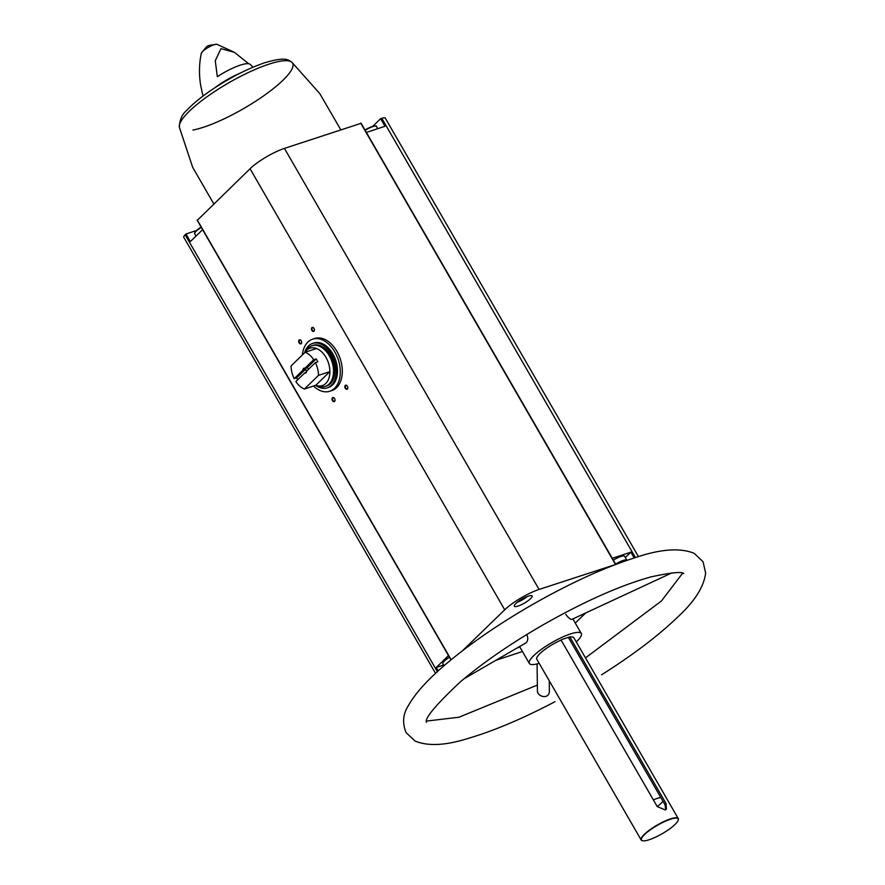 <?xml version="1.0" encoding="UTF-8"?>
<svg xmlns="http://www.w3.org/2000/svg" width="885" height="885" viewBox="0 0 885 885"><rect width="100%" height="100%" fill="white"/><g stroke="black" fill="none" stroke-linecap="round" stroke-linejoin="round"><path stroke-width="1.33" d="M302.327 355.007A27.413 17.921 71.7 0 1 312.604 339.187L314.64 338.512A27.413 17.921 71.7 0 1 338.756 354.996A27.413 17.921 71.7 0 1 336.588 387.641A27.413 17.921 71.7 0 1 331.853 390.562L329.828 391.225A27.413 17.921 71.7 0 1 313.478 386.026M634.224 557.97L630.883 552.174L625.341 557.55M366.39 132.44L384.997 126.289L380.616 118.701L381.811 118.302A9.425 2.146 -30 0 1 385.285 118.136L638.472 556.665M612.276 558.324L630.883 552.174M443.617 665.022L436.25 667.456L438.23 670.885M436.25 667.456L448.496 655.575M435.542 673.352L183.77 237.268A9.425 2.146 -30 0 1 185.164 234.791L185.994 233.983L190.364 241.572L202.621 229.691M519.76 646.835A87.15 19.901 -30 0 1 517.117 648.063M522.449 651.504L496.142 660.21M585.638 612.995L575.261 623.062M528.323 596.136A10.277 2.345 150 0 0 518.533 601.313A10.277 2.345 150 0 0 514.318 606.225A10.277 2.345 150 0 0 524.385 603.128A10.277 2.345 150 0 0 532.117 595.948A10.277 2.345 150 0 0 528.323 596.136M462.601 650.652L504.715 609.798A28.265 6.449 -30 0 1 539.065 589.443L615.407 564.564M380.616 118.701L372.795 126.289M196.459 230.52L185.994 233.983M662.965 801.257A19.271 4.403 -30 0 1 657.223 806.567M568.347 637.377L665 804.764L665.752 809.642M657.256 806.611L665.133 809.908L666.383 809.189L666.117 803.68L569.951 637.134L570.405 636.691L561.544 639.623L561.09 640.065L657.256 806.611M678.253 820.019A21.417 4.89 150 0 0 678.308 819.853A21.417 4.89 150 0 0 678.242 818.559A21.417 4.89 150 0 0 670.343 818.935A21.417 4.89 150 0 0 649.955 829.732A21.417 4.89 150 0 0 641.16 839.976A21.417 4.89 150 0 0 642.244 840.673A21.417 4.89 150 0 0 642.422 840.706M561.09 640.065A21.417 4.89 150 0 0 536.786 659.192L641.16 839.976M678.242 818.559L573.878 637.775A21.417 4.89 150 0 0 569.951 637.134M576.268 641.935A29.979 6.848 150 0 0 581.29 633.494A29.979 6.848 150 0 0 570.228 634.025A29.979 6.848 150 0 0 541.675 649.136A29.979 6.848 150 0 0 529.363 663.473A29.979 6.848 150 0 0 539.175 663.341M463.928 678.85L526.309 642.643C528.046 640.519 528.212 637.808 526.785 634.523M565.803 614.356C568.281 617.807 570.305 619.489 571.865 619.389L671.981 572.849M252.977 67.205L250.145 64.362A27.833 6.35 -30 0 0 240.145 65.191A27.833 6.35 -30 0 0 217.334 76.685L215.265 60.766L220.962 48.631L234.37 52.303L216.98 44.327A9.248 2.113 150 0 0 216.537 44.25A9.248 2.113 150 0 0 213.938 44.759A9.248 2.113 150 0 0 201.437 52.967A9.248 2.113 150 0 0 201.282 53.388C199.147 63.731 198.915 74.218 200.585 84.849L202.001 91.553A27.833 6.35 -30 0 0 202.057 92.14L203.096 96M234.37 52.303L248.718 63.742M197.399 220.21L250.068 168.747A28.265 6.449 -30 0 1 284.428 148.392L360.903 123.369M334.585 401.425A2.146 1.405 71.7 0 1 332.55 400.783A2.146 1.405 71.7 0 1 332.351 397.984A2.146 1.405 71.7 0 1 334.353 398.217A2.146 1.405 71.7 0 1 335.028 400.263A2.146 1.405 71.7 0 1 334.585 401.425M313.998 331.255A2.146 1.405 71.7 0 1 311.974 330.614A2.146 1.405 71.7 0 1 311.763 327.815A2.146 1.405 71.7 0 1 313.766 328.047A2.146 1.405 71.7 0 1 314.44 330.094A2.146 1.405 71.7 0 1 313.998 331.255M301.221 343.645A2.146 1.405 71.7 0 1 299.196 343.004A2.146 1.405 71.7 0 1 298.997 340.205A2.146 1.405 71.7 0 1 300.988 340.448A2.146 1.405 71.7 0 1 301.663 342.484A2.146 1.405 71.7 0 1 301.221 343.645M347.351 389.035A2.146 1.405 71.7 0 1 345.327 388.393A2.146 1.405 71.7 0 1 345.128 385.594A2.146 1.405 71.7 0 1 347.119 385.827A2.146 1.405 71.7 0 1 347.805 387.873A2.146 1.405 71.7 0 1 347.351 389.035M670.343 819.278A21.151 4.834 150 0 0 648.395 831.281A21.151 4.834 150 0 0 642.587 840.75A21.151 4.834 150 0 0 662.245 833.67A21.151 4.834 150 0 0 678.209 820.185A21.151 4.834 150 0 0 670.343 819.278M537.073 663.927L537.427 690.754C537.217 696.838 548.8 699.648 549.364 691.672L549.286 680.853M660.829 797.551A19.271 4.403 150 0 0 653.362 799.863M347.805 387.763A1.77 1.162 71.7 0 1 347.44 388.626A1.77 1.162 71.7 0 1 347.13 388.814A1.77 1.162 71.7 0 1 345.482 387.497A1.77 1.162 71.7 0 1 346.024 385.462A1.77 1.162 71.7 0 1 347.185 385.904M301.674 342.384A1.77 1.162 71.7 0 1 301.309 343.247A1.77 1.162 71.7 0 1 301 343.435A1.77 1.162 71.7 0 1 299.351 342.119A1.77 1.162 71.7 0 1 299.893 340.072A1.77 1.162 71.7 0 1 301.055 340.526M314.44 329.983A1.77 1.162 71.7 0 1 314.087 330.857A1.77 1.162 71.7 0 1 313.777 331.045A1.77 1.162 71.7 0 1 312.117 329.729A1.77 1.162 71.7 0 1 312.67 327.682A1.77 1.162 71.7 0 1 313.832 328.136M335.028 400.153A1.77 1.162 71.7 0 1 334.663 401.027A1.77 1.162 71.7 0 1 334.364 401.215A1.77 1.162 71.7 0 1 332.705 399.898A1.77 1.162 71.7 0 1 333.247 397.852A1.77 1.162 71.7 0 1 334.408 398.305M613.338 560.161A10.277 2.345 -30 0 1 620.839 556.499A10.277 2.345 -30 0 1 624.633 556.322L626.934 560.293A10.277 2.345 150 0 0 623.14 560.471A10.277 2.345 150 0 0 615.628 564.132M444.027 665.741L442.865 663.717A10.277 2.345 -30 0 1 449.458 657.223M522.128 599.012L524.042 597.972M312.604 339.187A27.413 17.921 71.7 0 1 338.236 359.576A27.413 17.921 71.7 0 1 329.828 391.225M295.867 381.557L304.672 373.005A2.566 1.681 71.7 0 0 306.575 371.412A2.566 1.681 71.7 0 0 306.575 371.158L315.381 362.618A19.702 12.888 71.7 0 1 318.5 375.373L304.429 389.024A19.702 12.888 71.7 0 1 295.867 381.557M313.71 359.73L304.905 368.271A2.566 1.681 71.7 0 0 303.002 370.118L294.196 378.658A19.702 12.888 71.7 0 1 291.088 365.914L305.159 352.263A19.702 12.888 71.7 0 1 313.71 359.73L316.177 358.912L307.029 367.795L304.905 368.271M315.381 362.618L317.837 361.799A19.702 12.888 -108.3 0 0 316.177 358.912M318.5 375.373L329.884 371.6A19.702 12.888 71.7 0 1 316.465 385.495A19.702 12.888 71.7 0 1 315.812 385.263L304.429 389.024M305.159 352.263L316.531 348.491A19.702 12.888 71.7 0 1 329.884 371.6L315.812 385.263M294.196 378.658L296.663 377.851A19.702 12.888 -108.3 0 0 297.714 379.765M306.575 371.158L306.564 371.379A2.102 1.372 71.7 0 1 305.79 372.53A2.102 1.372 71.7 0 1 305.347 372.563L304.672 373.005M303.002 370.118L303.677 369.676A2.102 1.372 71.7 0 1 304.462 368.536A2.102 1.372 71.7 0 1 304.894 368.492M303.677 369.676L305.812 368.968A2.102 1.372 -108.3 0 0 306.199 370.837A2.102 1.372 -108.3 0 0 306.575 371.346M308.522 369.277A2.102 1.372 -108.3 0 0 307.029 367.795M305.347 372.563L306.155 372.297M304.694 352.706A19.702 12.888 71.7 0 1 305.303 351.754L306.818 349.63A21.417 14.005 71.7 0 1 311.907 345.736A21.417 14.005 71.7 0 1 331.93 361.666A21.417 14.005 71.7 0 1 325.359 386.391A21.417 14.005 71.7 0 1 318.954 386.291L316.465 385.495M305.303 351.754A19.702 12.888 71.7 0 1 316.531 348.491M311.907 345.736L313.168 345.316A21.417 14.005 71.7 0 1 333.191 361.246A21.417 14.005 71.7 0 1 326.62 385.971L325.359 386.391M304.584 352.816A23.386 15.288 71.7 0 1 312.549 343.446A23.386 15.288 71.7 0 1 334.408 360.848A23.386 15.288 71.7 0 1 327.24 387.851A23.386 15.288 71.7 0 1 315.591 385.329M312.549 343.446L313.876 343.004A23.386 15.288 71.7 0 1 335.736 360.405A23.386 15.288 71.7 0 1 328.556 387.409L327.24 387.851M305.812 368.968L296.663 377.851M381.811 118.302L635.441 557.594M185.164 234.791L437.378 671.66M665 804.764L666.117 803.68M240.2 73.145A29.758 6.792 150 0 0 214.624 87.914M360.715 123.159L615.352 564.221M284.428 148.392L539.065 589.443M197.266 219.978L451.162 659.734M250.068 168.747L504.715 609.798M268.575 64.284A65.158 14.879 150 0 0 208.274 95.868A65.158 14.879 150 0 0 179.367 127.274L179.367 127.274C179.6 119.74 182.177 113.999 187.078 110.072C192.753 103.976 200.574 97.505 210.53 90.657C229.126 78.112 247.147 68.82 264.582 62.791C287.658 55.91 288.72 60.634 291.928 62.293L291.928 62.293A65.158 14.879 150 0 0 268.575 64.284M192.974 130.04A65.158 14.879 150 0 0 261.23 97.527A65.158 14.879 150 0 0 291.928 62.293L319.739 93.544L340.769 129.763M201.116 227.091A9.846 2.246 150 0 0 194.777 232.943M201.282 227.368A10.277 2.345 150 0 0 194.689 233.861L195.065 232.08L201.116 227.08M375.616 126.079A9.846 2.246 150 0 0 372.242 126.489A9.846 2.246 150 0 0 364.996 130.029L372.32 126.444C375.561 125.758 376.944 125.77 376.457 126.455A10.277 2.345 150 0 0 372.662 126.644A10.277 2.345 150 0 0 365.162 130.305M626.37 560.57A9.846 2.246 150 0 0 623.128 561.035A9.846 2.246 150 0 0 616.768 564.044M517.216 602.32A9.846 2.246 150 0 0 527.283 596.512M519.628 646.614L529.363 663.473M572.883 618.925L581.29 633.494M361.025 123.148L615.672 564.199M197.145 220.199L450.985 659.878M201.437 52.967C208.639 44.327 205.475 46.164 216.537 44.25M213.816 203.926L192.676 167.331L179.367 127.274M585.483 657.887L661.438 600.981L682.578 573.259M683.762 573.701C682.545 571.4 671.626 572.462 651.017 576.876C619.367 585.682 582.308 602.298 539.839 626.724C508.433 645.11 481.86 663.562 460.134 682.058C435.962 704.748 424.7 718.166 426.349 722.315M426.548 721.076L458.983 717.226L537.35 685.078M601.568 674.801C632.808 655.055 658.075 635.917 677.357 617.387C694.482 601.678 703.907 586.91 705.633 573.071L703.066 561.765L694.227 553.368C680.089 547.527 660.144 549.043 634.39 557.915C603.725 567.794 569.84 583.292 532.748 604.4C501.773 622.221 474.736 640.53 451.638 659.347C430.652 676.428 416.282 691.76 408.527 705.345C402.907 714.062 402.122 723.189 406.149 732.725L415.098 741.066C428.119 746.431 445.918 745.502 468.519 738.3C493.974 730.8 522.803 718.598 554.995 701.683M194.689 233.861L195.994 236.118M376.457 126.455L377.74 128.69M517.172 602.353L527.327 596.49"/></g></svg>
